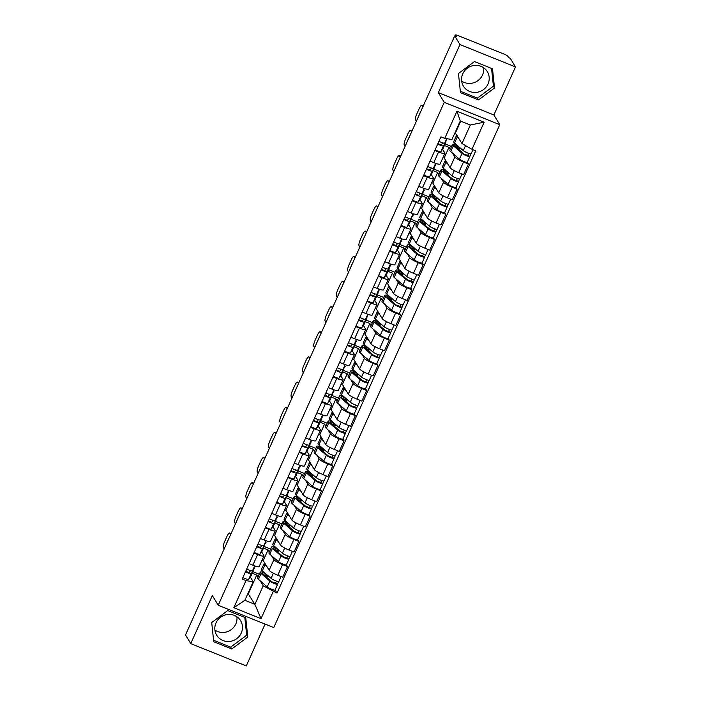 <?xml version="1.0" encoding="UTF-8"?>
<svg xmlns="http://www.w3.org/2000/svg" width="701" height="701" viewBox="0 0 701 701"><rect width="100%" height="100%" fill="white"/><g stroke="black" fill="none" stroke-linecap="round" stroke-linejoin="round"><path stroke-width="1.05" d="M236.903 616.775A13.985 13.415 -31.2 0 1 235.79 623.986A13.985 13.415 -31.2 0 1 214.909 630.076M241.267 633.029A13.985 13.415 -31.2 0 1 229.367 641.468A13.985 13.415 -31.2 0 1 216.67 635.185A13.985 13.415 -31.2 0 1 216.013 622.865A13.985 13.415 -31.2 0 1 227.913 614.435A13.985 13.415 -31.2 0 1 240.609 620.709A13.985 13.415 -31.2 0 1 241.267 633.029M483.646 67.743A13.985 13.415 -31.2 0 1 482.542 74.954A13.985 13.415 -31.2 0 1 461.652 81.044M488.01 83.997A13.985 13.415 -31.2 0 1 476.11 92.427A13.985 13.415 -31.2 0 1 463.422 86.153A13.985 13.415 -31.2 0 1 462.756 73.833A13.985 13.415 -31.2 0 1 474.665 65.403A13.985 13.415 -31.2 0 1 487.353 71.677A13.985 13.415 -31.2 0 1 488.01 83.997M515.489 66.919L459.961 44.566L454.73 35.917L185.511 634.948L190.751 643.606L212.35 595.535L218.213 605.235L273.74 627.588L499.752 124.682L493.89 114.982L515.489 66.919L510.249 58.262L508.637 57.613L507.822 56.264A3.584 0.596 24.2 0 0 504.054 54.091L458.244 35.655A3.584 0.596 24.2 0 0 455.501 35.05A3.584 0.596 24.2 0 0 455.527 35.216L455.142 36.084M190.751 643.606L246.27 665.95L265.083 624.1M459.961 44.566L438.362 92.628L444.232 102.328L218.213 605.235M454.73 35.917L456.351 36.566L455.527 35.216M262.086 560.073L263.252 560.546L269.123 570.246A8.246 1.367 24.2 0 0 277.78 575.241L282.713 577.23L287.498 566.583L282.564 564.594A8.246 1.367 -155.8 0 1 273.907 559.6L271.524 555.656M257.635 554.561L252.851 565.208A8.246 1.367 24.2 0 0 259.16 566.583L263.944 555.937A8.246 1.367 -155.8 0 1 257.635 554.561L253.902 553.054M252.851 565.208L249.118 563.7M286.394 564.743L287.498 566.583M264.216 546.482L270.63 549.067M261.622 551.836L263.874 555.56A8.246 1.367 -155.8 0 1 263.944 555.937M269.307 552.002L268.036 549.899L263.506 548.077M273.399 534.916L274.564 535.38L280.426 545.08A8.246 1.367 24.2 0 0 289.084 550.075L294.026 552.064L298.81 541.417L293.868 539.437A8.246 1.367 -155.8 0 1 285.211 534.434L282.827 530.499M260.421 538.543L264.154 540.042A8.246 1.367 24.2 0 0 270.472 541.426L275.256 530.78A8.246 1.367 -155.8 0 1 268.939 529.395L265.206 527.897M297.697 539.586L298.81 541.417M275.528 521.325L281.933 523.901M272.926 526.679L275.178 530.394A8.246 1.367 -155.8 0 1 275.256 530.78M280.619 526.837L279.349 524.734L274.81 522.911M284.702 509.75L285.868 510.223L291.739 519.923A8.246 1.367 24.2 0 0 300.396 524.918L305.329 526.907L310.114 516.26L305.18 514.271A8.246 1.367 -155.8 0 1 296.523 509.276L294.14 505.333M271.734 513.377L275.467 514.885A8.246 1.367 24.2 0 0 281.776 516.26L286.56 505.623A8.246 1.367 -155.8 0 1 280.251 504.238L276.518 502.731M309.01 514.42L310.114 516.26M286.832 496.159L293.246 498.744M284.238 501.513L286.49 505.237A8.246 1.367 -155.8 0 1 286.56 505.623M291.923 501.679L290.652 499.576L286.122 497.754M296.015 484.593L297.18 485.057L303.042 494.757A8.246 1.367 24.2 0 0 311.7 499.752L316.642 501.741L321.426 491.094L316.484 489.114A8.246 1.367 -155.8 0 1 307.827 484.111L305.443 480.176M283.038 488.22L286.77 489.719A8.246 1.367 24.2 0 0 293.088 491.103L297.872 480.457A8.246 1.367 -155.8 0 1 291.555 479.072L287.822 477.574M320.313 489.263L321.426 491.094M298.144 471.002L304.549 473.578M295.542 476.356L297.794 480.071A8.246 1.367 -155.8 0 1 297.872 480.457M303.235 476.514L301.965 474.411L297.426 472.588M307.318 459.427L308.484 459.9L314.355 469.6A8.246 1.367 24.2 0 0 323.012 474.595L327.945 476.584L332.73 465.937L327.796 463.948A8.246 1.367 -155.8 0 1 319.139 458.953L316.756 455.01M294.35 463.054L298.083 464.561A8.246 1.367 24.2 0 0 304.392 465.937L309.176 455.3A8.246 1.367 -155.8 0 1 302.867 453.915L299.134 452.417M331.626 464.097L332.73 465.937M309.448 445.836L315.862 448.421M306.854 451.19L309.106 454.914A8.246 1.367 -155.8 0 1 309.176 455.3M314.539 451.356L313.268 449.253L308.738 447.431M318.631 434.269L319.796 434.734L325.658 444.434A8.246 1.367 24.2 0 0 334.316 449.429L339.258 451.418L344.042 440.771L339.1 438.791A8.246 1.367 -155.8 0 1 330.443 433.788L328.059 429.853M305.654 437.897L309.386 439.396A8.246 1.367 24.2 0 0 315.704 440.78L320.488 430.134A8.246 1.367 -155.8 0 1 314.171 428.758L310.438 427.251M342.929 438.94L344.042 440.771M320.76 420.679L327.165 423.255M318.158 426.033L320.41 429.748A8.246 1.367 -155.8 0 1 320.488 430.134M325.851 426.19L324.581 424.087L320.042 422.265M329.934 409.104L331.1 409.577L336.971 419.277A8.246 1.367 24.2 0 0 345.628 424.271L350.561 426.261L355.346 415.614L350.412 413.625A8.246 1.367 -155.8 0 1 341.755 408.63L339.372 404.687M316.966 412.731L320.699 414.238A8.246 1.367 24.2 0 0 327.008 415.614L331.792 404.976A8.246 1.367 -155.8 0 1 325.483 403.592L321.75 402.094M354.242 413.774L355.346 415.614M332.064 395.522L338.478 398.098M329.47 400.867L331.722 404.591A8.246 1.367 -155.8 0 1 331.792 404.976M337.155 401.033L335.884 398.93L331.354 397.108M341.247 383.946L342.412 384.411L348.274 394.111A8.246 1.367 24.2 0 0 356.932 399.106L361.874 401.095L366.658 390.448L361.716 388.468A8.246 1.367 -155.8 0 1 353.059 383.465L350.675 379.53M328.27 387.574L332.002 389.073A8.246 1.367 24.2 0 0 338.32 390.457L343.104 379.811A8.246 1.367 -155.8 0 1 336.787 378.435L333.054 376.928M365.545 388.617L366.658 390.448M343.376 370.356L349.781 372.932M340.774 375.71L343.026 379.425A8.246 1.367 -155.8 0 1 343.104 379.811M348.467 375.867L347.197 373.773L342.658 371.942M352.55 358.781L353.716 359.254L359.587 368.954A8.246 1.367 24.2 0 0 368.244 373.948L373.177 375.938L377.962 365.291L373.028 363.302A8.246 1.367 -155.8 0 1 364.371 358.307L361.988 354.364M339.582 362.408L343.315 363.915A8.246 1.367 24.2 0 0 349.624 365.291L354.408 354.653A8.246 1.367 -155.8 0 1 348.099 353.269L344.366 351.771M376.858 363.451L377.962 365.291M354.68 345.199L361.094 347.775M352.086 350.553L354.329 354.268A8.246 1.367 -155.8 0 1 354.408 354.653M359.771 350.71L358.5 348.607L353.97 346.785M363.863 333.623L365.028 334.088L370.89 343.788A8.246 1.367 24.2 0 0 379.548 348.791L384.49 350.772L389.274 340.125L384.332 338.145A8.246 1.367 -155.8 0 1 375.675 333.141L373.291 329.207M350.886 337.251L354.618 338.749A8.246 1.367 24.2 0 0 360.936 340.134L365.72 329.488A8.246 1.367 -155.8 0 1 359.403 328.112L355.67 326.605M388.161 338.294L389.274 340.125M365.992 320.033L372.397 322.609M363.39 325.387L365.642 329.102A8.246 1.367 -155.8 0 1 365.72 329.488M371.083 325.544L369.813 323.45L365.274 321.619M375.166 308.458L376.332 308.931L382.203 318.631A8.246 1.367 24.2 0 0 390.86 323.625L395.793 325.615L400.578 314.968L395.644 312.979A8.246 1.367 -155.8 0 1 386.987 307.984L384.604 304.041M362.198 312.085L365.931 313.592A8.246 1.367 24.2 0 0 372.24 314.977L377.024 304.33A8.246 1.367 -155.8 0 1 370.715 302.946L366.982 301.448M399.474 313.128L400.578 314.968M377.296 294.876L383.71 297.452M374.702 300.23L376.945 303.945A8.246 1.367 -155.8 0 1 377.024 304.33M382.387 300.387L381.116 298.284L376.586 296.462M386.479 283.3L387.644 283.765L393.506 293.465A8.246 1.367 24.2 0 0 402.164 298.468L407.106 300.449L411.89 289.811L406.948 287.822A8.246 1.367 -155.8 0 1 398.291 282.818L395.907 278.884M373.502 286.928L377.234 288.426A8.246 1.367 24.2 0 0 383.552 289.811L388.336 279.164A8.246 1.367 -155.8 0 1 382.019 277.789L378.286 276.282M410.777 287.971L411.89 289.811M388.608 269.71L395.014 272.295M386.006 275.064L388.258 278.779A8.246 1.367 -155.8 0 1 388.336 279.164M393.699 275.221L392.429 273.127L387.89 271.296M397.782 258.134L398.948 258.608L404.819 268.308A8.246 1.367 24.2 0 0 413.476 273.302L418.409 275.291L423.194 264.645L418.26 262.656A8.246 1.367 -155.8 0 1 409.603 257.661L407.22 253.718M384.814 261.771L388.547 263.269A8.246 1.367 24.2 0 0 394.856 264.654L399.64 254.007A8.246 1.367 -155.8 0 1 393.331 252.623L389.598 251.124M422.081 262.814L423.194 264.645M399.912 244.553L406.326 247.129M397.318 249.906L399.561 253.622A8.246 1.367 -155.8 0 1 399.64 254.007M405.003 250.064L403.732 247.961L399.202 246.139M409.095 232.977L410.26 233.442L416.122 243.142A8.246 1.367 24.2 0 0 424.78 248.145L429.722 250.126L434.506 239.488L429.564 237.499A8.246 1.367 -155.8 0 1 420.907 232.495L418.523 228.561M396.118 236.605L399.85 238.112A8.246 1.367 24.2 0 0 406.168 239.488L410.952 228.841A8.246 1.367 -155.8 0 1 404.635 227.466L400.902 225.959M433.393 237.648L434.506 239.488M411.224 219.387L417.63 221.972M408.622 224.741L410.874 228.456A8.246 1.367 -155.8 0 1 410.952 228.841M416.315 224.898L415.045 222.804L410.506 220.973M420.398 207.811L421.564 208.285L427.435 217.985A8.246 1.367 24.2 0 0 436.092 222.979L441.025 224.968L445.81 214.322L440.876 212.333A8.246 1.367 -155.8 0 1 432.219 207.338L429.836 203.395M407.43 211.448L411.163 212.946A8.246 1.367 24.2 0 0 417.472 214.331L422.256 203.684A8.246 1.367 -155.8 0 1 415.947 202.3L412.214 200.801M444.697 212.491L445.81 214.322M422.528 194.23L428.942 196.806M419.934 199.583L422.177 203.299A8.246 1.367 -155.8 0 1 422.256 203.684M427.619 199.741L426.348 197.638L421.818 195.816M431.711 182.654L432.876 183.127L438.738 192.819A8.246 1.367 24.2 0 0 447.396 197.822L452.338 199.803L457.122 189.165L452.18 187.176A8.246 1.367 -155.8 0 1 443.523 182.172L441.139 178.238M418.734 186.282L422.466 187.789A8.246 1.367 24.2 0 0 428.784 189.165L433.568 178.518A8.246 1.367 -155.8 0 1 427.251 177.143L423.518 175.636M456.009 187.325L457.122 189.165M433.84 169.064L440.246 171.649M431.238 174.418L433.49 178.133A8.246 1.367 -155.8 0 1 433.568 178.518M438.931 174.575L437.661 172.481L433.122 170.65M443.014 157.488L444.18 157.962L450.051 167.662A8.246 1.367 24.2 0 0 458.708 172.656L463.641 174.645L468.426 163.999L463.492 162.01A8.246 1.367 -155.8 0 1 454.835 157.015L452.452 153.072M430.046 161.125L433.779 162.623A8.246 1.367 24.2 0 0 440.088 164.008L444.872 153.361A8.246 1.367 -155.8 0 1 438.563 151.977L434.83 150.478M467.313 162.168L468.426 163.999M445.144 143.907L451.558 146.483M442.55 149.26L444.793 152.976A8.246 1.367 -155.8 0 1 444.872 153.361M450.235 149.418L448.964 147.315L444.434 145.493M444.18 157.962L448.964 147.315M432.876 183.127L437.661 172.481M421.564 208.285L426.348 197.638M410.26 233.442L415.045 222.804M398.948 258.608L403.732 247.961M387.644 283.765L392.429 273.127M376.332 308.931L381.116 298.284M365.028 334.088L369.813 323.45M353.716 359.254L358.5 348.607M342.412 384.411L347.197 373.773M331.1 409.577L335.884 398.93M319.796 434.734L324.581 424.087M308.484 459.9L313.268 449.253M297.18 485.057L301.965 474.411M285.868 510.223L290.652 499.576M274.564 535.38L279.349 524.734M263.252 560.546L268.036 549.899M247.952 593.432L254.892 604.35L263.225 585.799L260.211 580.822M258.003 577.16L256.732 575.057L252.194 573.234M248.391 593.607L256.732 575.057M250.31 577.002L253.192 581.76L244.859 600.31L254.892 604.35L261.026 618.659L233.827 607.714L246.007 580.612L253.192 581.76M455.045 132.62L461.985 143.539L470.327 124.997L460.285 120.958L451.952 139.499L444.767 138.351L440.964 136.826L242.204 579.079L246.007 580.612M444.767 138.351L456.947 111.257L484.137 122.202L471.966 149.304L461.985 143.539M263.225 585.799L277.009 593.09L475.769 150.829L471.966 149.304M273.206 591.556L261.026 618.659M499.752 124.682L444.232 102.328M227.72 610.58L211.711 622.514L213.735 641.713L231.768 648.968L247.786 637.034L245.762 617.844L227.72 610.58M493.89 114.982L438.362 92.628M474.463 61.548L458.454 73.482L460.478 92.681L478.511 99.936L494.529 88.002L492.505 68.812L474.463 61.548M455.492 132.804L460.732 121.133M275.081 589.909L277.009 593.09M252.912 571.648L259.317 574.224M233.827 607.714L244.859 600.31M470.327 124.997L484.137 122.202M460.285 120.958L456.947 111.257M213.577 640.267L230.664 647.146L246.682 635.211L244.807 617.458M246.682 635.211L247.786 637.034M230.664 647.146L231.768 648.968M460.32 91.235L477.407 98.114L493.425 86.179L491.55 68.426M493.425 86.179L494.529 88.002M477.407 98.114L478.511 99.936M254.726 567.591A10.76 1.779 -155.8 0 1 254.708 567.644A10.76 1.779 -155.8 0 1 254.682 567.687L252.474 570.877A4.486 0.745 -155.8 0 1 246.726 569.028M250.52 570.632L249.118 572.647L245.674 571.368M253.271 569.729A10.76 1.779 -155.8 0 1 253.482 570.386A10.76 1.779 -155.8 0 1 253.447 570.43L251.238 573.62A4.486 0.745 -155.8 0 1 245.49 571.771M250.888 576.134A10.76 1.779 -155.8 0 1 250.87 576.187A10.76 1.779 -155.8 0 1 250.844 576.24L248.636 579.42A4.486 0.745 -155.8 0 1 242.879 577.58M226.248 544.309A11.207 2.576 111.9 0 1 228.544 539.2M230.62 534.574L229.779 533.181A5.38 1.236 -68.1 0 0 229.613 533.032A5.38 1.236 -68.1 0 0 226.817 536.721L224.714 541.391A5.38 1.236 -68.1 0 0 223.33 547.534L224.171 548.927M264.128 573.593L266.327 574.478L267.379 576.213L266.818 577.466M263.629 574.697L264.356 573.094A8.43 1.393 24.2 0 0 262.367 573.138A8.43 1.393 24.2 0 0 263.033 574.18L271.76 581.76L277.596 584.003A4.486 0.745 24.2 0 1 277.64 584.213L275.029 590.023A4.486 0.745 24.2 0 1 271.664 589.296A4.486 0.745 24.2 0 1 267.212 586.903L258.485 579.315A10.76 1.779 24.2 0 1 257.626 577.992L260.237 572.182A10.76 1.779 24.2 0 0 261.096 573.506L269.824 581.094A4.486 0.745 24.2 0 0 274.275 583.495A4.486 0.745 24.2 0 0 277.64 584.213M264.356 573.094L262.779 572.121A10.76 1.779 24.2 0 0 260.237 572.182M276.422 581.094L275.423 583.311M264.952 563.35A10.76 1.779 24.2 0 0 264.075 563.639L261.473 569.44A10.76 1.779 24.2 0 0 262.332 570.772L271.05 578.351A4.486 0.745 24.2 0 0 275.502 580.752A4.486 0.745 24.2 0 0 278.875 581.471L281.075 576.564M264.075 563.639A10.76 1.779 24.2 0 0 264.934 564.962L267.028 566.776M278.691 581.585L277.596 584.003M263.655 574.715L267.379 576.213M266.038 542.425A10.76 1.779 -155.8 0 1 266.021 542.478A10.76 1.779 -155.8 0 1 265.994 542.53L263.786 545.711A4.486 0.745 -155.8 0 1 258.029 543.871M261.832 545.474L260.43 547.49L256.978 546.202M264.575 544.563A10.76 1.779 -155.8 0 1 264.785 545.22A10.76 1.779 -155.8 0 1 264.759 545.273L262.551 548.454A4.486 0.745 -155.8 0 1 256.794 546.614M262.192 550.977A10.76 1.779 -155.8 0 1 262.174 551.03A10.76 1.779 -155.8 0 1 262.148 551.074L259.94 554.263A4.486 0.745 -155.8 0 1 254.191 552.414M237.551 519.152A11.207 2.576 111.9 0 1 239.856 514.035M241.933 509.417L241.083 508.023A5.38 1.236 -68.1 0 0 240.916 507.866A5.38 1.236 -68.1 0 0 238.121 511.555L236.018 516.234A5.38 1.236 -68.1 0 0 234.633 522.376L235.475 523.77M277.342 517.268A10.76 1.779 -155.8 0 1 277.324 517.32A10.76 1.779 -155.8 0 1 277.298 517.364L275.09 520.554A4.486 0.745 -155.8 0 1 269.342 518.705M273.136 520.308L271.734 522.324L268.29 521.045M275.887 519.406A10.76 1.779 -155.8 0 1 276.098 520.063A10.76 1.779 -155.8 0 1 276.063 520.107L273.854 523.297A4.486 0.745 -155.8 0 1 268.106 521.448M273.504 525.82A10.76 1.779 -155.8 0 1 273.486 525.864A10.76 1.779 -155.8 0 1 273.46 525.916L271.252 529.097A4.486 0.745 -155.8 0 1 265.495 527.257M248.864 493.986A11.207 2.576 111.9 0 1 251.16 488.877M253.236 484.251L252.395 482.858A5.38 1.236 -68.1 0 0 252.229 482.709A5.38 1.236 -68.1 0 0 249.433 486.398L247.33 491.068A5.38 1.236 -68.1 0 0 245.946 497.211L246.787 498.604M275.432 548.427L277.631 549.312L278.691 551.056L278.122 552.3M274.941 549.531L275.659 547.928A8.43 1.393 24.2 0 0 273.67 547.98A8.43 1.393 24.2 0 0 274.345 549.014L283.064 556.603L288.908 558.846A4.486 0.745 24.2 0 1 288.943 559.056L286.341 564.857A4.486 0.745 24.2 0 1 282.967 564.139A4.486 0.745 24.2 0 1 278.516 561.738L269.797 554.158A10.76 1.779 24.2 0 1 268.939 552.826L271.55 547.025A10.76 1.779 24.2 0 0 272.4 548.348L281.127 555.928A4.486 0.745 24.2 0 0 285.579 558.329A4.486 0.745 24.2 0 0 288.943 559.056M275.659 547.928L274.082 546.955A10.76 1.779 24.2 0 0 271.55 547.025M287.734 555.928L286.735 558.154M276.255 538.184A10.76 1.779 24.2 0 0 275.388 538.473L272.777 544.283A10.76 1.779 24.2 0 0 273.635 545.606L282.363 553.194A4.486 0.745 24.2 0 0 286.814 555.586A4.486 0.745 24.2 0 0 290.179 556.314L292.387 551.407M275.388 538.473A10.76 1.779 24.2 0 0 276.247 539.796L278.332 541.61M289.995 556.419L288.908 558.846M274.967 549.558L278.691 551.056M286.744 523.27L288.943 524.155L289.995 525.89L289.434 527.143M286.245 524.374L286.972 522.771A8.43 1.393 24.2 0 0 284.983 522.815A8.43 1.393 24.2 0 0 285.649 523.857L294.376 531.437L300.212 533.689A4.486 0.745 24.2 0 1 300.256 533.89L297.645 539.7A4.486 0.745 24.2 0 1 294.28 538.973A4.486 0.745 24.2 0 1 289.828 536.58L281.101 528.992A10.76 1.779 24.2 0 1 280.242 527.669L282.853 521.859A10.76 1.779 24.2 0 0 283.712 523.183L292.431 530.771A4.486 0.745 24.2 0 0 296.882 533.172A4.486 0.745 24.2 0 0 300.256 533.89M286.972 522.771L285.395 521.798A10.76 1.779 24.2 0 0 282.853 521.859M299.038 530.771L298.039 532.988M287.568 513.027A10.76 1.779 24.2 0 0 286.691 513.316L284.089 519.117A10.76 1.779 24.2 0 0 284.948 520.449L293.666 528.028A4.486 0.745 24.2 0 0 298.118 530.429A4.486 0.745 24.2 0 0 301.491 531.148L303.691 526.241M286.691 513.316A10.76 1.779 24.2 0 0 287.55 514.639L289.644 516.453M301.307 531.262L300.212 533.689M286.271 524.392L289.995 525.89M288.654 492.102A10.76 1.779 -155.8 0 1 288.637 492.155A10.76 1.779 -155.8 0 1 288.61 492.207L286.402 495.388A4.486 0.745 -155.8 0 1 280.645 493.548M284.448 495.151L283.046 497.167L279.594 495.879M287.191 494.24A10.76 1.779 -155.8 0 1 287.401 494.897A10.76 1.779 -155.8 0 1 287.375 494.95L285.167 498.131A4.486 0.745 -155.8 0 1 279.41 496.29M284.808 500.654A10.76 1.779 -155.8 0 1 284.79 500.707A10.76 1.779 -155.8 0 1 284.764 500.751L282.556 503.94A4.486 0.745 -155.8 0 1 276.807 502.091M260.167 468.829A11.207 2.576 111.9 0 1 262.463 463.712M264.549 459.094L263.699 457.7A5.38 1.236 -68.1 0 0 263.532 457.543A5.38 1.236 -68.1 0 0 260.737 461.232L258.634 465.911A5.38 1.236 -68.1 0 0 257.249 472.053L258.091 473.447M299.958 466.945A10.76 1.779 -155.8 0 1 299.94 466.997A10.76 1.779 -155.8 0 1 299.914 467.041L297.706 470.231A4.486 0.745 -155.8 0 1 291.958 468.382M295.752 469.985L294.35 472.001L290.906 470.722M298.503 469.083A10.76 1.779 -155.8 0 1 298.714 469.74A10.76 1.779 -155.8 0 1 298.679 469.784L296.47 472.973A4.486 0.745 -155.8 0 1 290.722 471.125M296.12 475.497A10.76 1.779 -155.8 0 1 296.102 475.55A10.76 1.779 -155.8 0 1 296.076 475.593L293.868 478.774A4.486 0.745 -155.8 0 1 288.111 476.934M271.48 443.663A11.207 2.576 111.9 0 1 273.776 438.554M275.852 433.928L275.011 432.535A5.38 1.236 -68.1 0 0 274.845 432.386A5.38 1.236 -68.1 0 0 272.049 436.075L269.946 440.745A5.38 1.236 -68.1 0 0 268.562 446.887L269.403 448.29M311.27 441.788A10.76 1.779 -155.8 0 1 311.253 441.832A10.76 1.779 -155.8 0 1 311.226 441.884L309.01 445.065A4.486 0.745 -155.8 0 1 303.261 443.225M307.064 444.828L305.662 446.844L302.21 445.556M309.807 443.917A10.76 1.779 -155.8 0 1 310.017 444.574A10.76 1.779 -155.8 0 1 309.991 444.627L307.783 447.808A4.486 0.745 -155.8 0 1 302.026 445.967M307.424 450.331A10.76 1.779 -155.8 0 1 307.406 450.384A10.76 1.779 -155.8 0 1 307.38 450.436L305.172 453.617A4.486 0.745 -155.8 0 1 299.423 451.768M282.783 418.506A11.207 2.576 111.9 0 1 285.079 413.388M287.156 408.771L286.315 407.377A5.38 1.236 -68.1 0 0 286.148 407.22A5.38 1.236 -68.1 0 0 283.353 410.909L281.25 415.588A5.38 1.236 -68.1 0 0 279.865 421.73L280.707 423.124M298.048 498.104L300.247 498.989L301.307 500.733L300.738 501.977M297.557 499.208L298.275 497.605A8.43 1.393 24.2 0 0 296.286 497.657A8.43 1.393 24.2 0 0 296.961 498.691L305.68 506.28L311.524 508.523A4.486 0.745 24.2 0 1 311.559 508.733L308.957 514.543A4.486 0.745 24.2 0 1 305.583 513.815A4.486 0.745 24.2 0 1 301.132 511.415L292.413 503.835A10.76 1.779 24.2 0 1 291.555 502.503L294.166 496.702A10.76 1.779 24.2 0 0 295.016 498.025L303.743 505.605A4.486 0.745 24.2 0 0 308.195 508.006A4.486 0.745 24.2 0 0 311.559 508.733M298.275 497.605L296.698 496.632A10.76 1.779 24.2 0 0 294.166 496.702M310.35 505.605L309.351 507.831M298.871 487.861A10.76 1.779 24.2 0 0 298.004 488.15L295.393 493.96A10.76 1.779 24.2 0 0 296.251 495.283L304.979 502.871A4.486 0.745 24.2 0 0 309.43 505.263A4.486 0.745 24.2 0 0 312.795 505.991L315.003 501.084M298.004 488.15A10.76 1.779 24.2 0 0 298.863 489.473L300.948 491.296M312.611 506.096L311.524 508.523M297.583 499.235L301.307 500.733M309.36 472.947L311.559 473.832L312.611 475.567L312.05 476.82M312.611 475.567L308.887 474.069L309.588 472.448A8.43 1.393 24.2 0 0 307.599 472.492A8.43 1.393 24.2 0 0 308.265 473.534L316.992 481.114L322.828 483.366A4.486 0.745 24.2 0 1 322.872 483.567L320.261 489.377A4.486 0.745 24.2 0 1 316.896 488.65A4.486 0.745 24.2 0 1 312.444 486.257L303.717 478.669A10.76 1.779 24.2 0 1 302.858 477.346L305.47 471.536A10.76 1.779 24.2 0 0 306.328 472.868L315.047 480.448A4.486 0.745 24.2 0 0 319.498 482.849A4.486 0.745 24.2 0 0 322.872 483.567M309.588 472.448L308.011 471.475A10.76 1.779 24.2 0 0 305.47 471.536M321.654 480.448L320.655 482.665M310.184 462.704A10.76 1.779 24.2 0 0 309.307 462.993L306.705 468.794A10.76 1.779 24.2 0 0 307.564 470.126L316.282 477.705A4.486 0.745 24.2 0 0 320.734 480.106A4.486 0.745 24.2 0 0 324.107 480.825L326.307 475.918M309.307 462.993A10.76 1.779 24.2 0 0 310.166 464.316L312.26 466.13M323.923 480.939L322.828 483.366M320.664 447.781L322.863 448.666L323.923 450.41L323.354 451.654M323.923 450.41L320.199 448.912L320.892 447.282A8.43 1.393 24.2 0 0 318.902 447.334A8.43 1.393 24.2 0 0 319.577 448.368L328.296 455.957L334.14 458.2A4.486 0.745 24.2 0 1 334.175 458.41L331.573 464.22A4.486 0.745 24.2 0 1 328.199 463.492A4.486 0.745 24.2 0 1 323.748 461.092L315.029 453.512A10.76 1.779 24.2 0 1 314.171 452.18L316.782 446.379A10.76 1.779 24.2 0 0 317.632 447.702L326.359 455.291A4.486 0.745 24.2 0 0 330.811 457.683A4.486 0.745 24.2 0 0 334.175 458.41M320.892 447.282L319.314 446.318A10.76 1.779 24.2 0 0 316.782 446.379M332.957 455.291L331.967 457.508M321.487 437.538A10.76 1.779 24.2 0 0 320.62 437.827L318.009 443.637A10.76 1.779 24.2 0 0 318.867 444.96L327.595 452.548A4.486 0.745 24.2 0 0 332.046 454.94A4.486 0.745 24.2 0 0 335.411 455.668L337.619 450.761M320.62 437.827A10.76 1.779 24.2 0 0 321.479 439.15L323.564 440.973M335.227 455.773L334.14 458.2M322.574 416.622A10.76 1.779 -155.8 0 1 322.556 416.674A10.76 1.779 -155.8 0 1 322.53 416.718L320.322 419.908A4.486 0.745 -155.8 0 1 314.574 418.059M318.368 419.662L316.966 421.678L313.522 420.398M321.119 418.76A10.76 1.779 -155.8 0 1 321.33 419.417A10.76 1.779 -155.8 0 1 321.295 419.461L319.086 422.65A4.486 0.745 -155.8 0 1 313.338 420.802M318.736 425.174A10.76 1.779 -155.8 0 1 318.718 425.227A10.76 1.779 -155.8 0 1 318.692 425.27L316.484 428.451A4.486 0.745 -155.8 0 1 310.727 426.611M294.096 393.34A11.207 2.576 111.9 0 1 296.392 388.231M298.468 383.605L297.627 382.211A5.38 1.236 -68.1 0 0 297.461 382.063A5.38 1.236 -68.1 0 0 294.665 385.752L292.562 390.422A5.38 1.236 -68.1 0 0 291.178 396.573L292.019 397.966M331.976 422.624L334.175 423.509L335.227 425.244L334.666 426.497M331.477 423.728L332.204 422.125A8.43 1.393 24.2 0 0 330.215 422.168A8.43 1.393 24.2 0 0 330.881 423.211L339.608 430.791L345.444 433.043A4.486 0.745 24.2 0 1 345.488 433.244L342.877 439.054A4.486 0.745 24.2 0 1 339.512 438.327A4.486 0.745 24.2 0 1 335.06 435.934L326.333 428.346A10.76 1.779 24.2 0 1 325.474 427.023L328.086 421.213A10.76 1.779 24.2 0 0 328.944 422.545L337.663 430.125A4.486 0.745 24.2 0 0 342.114 432.526A4.486 0.745 24.2 0 0 345.488 433.244M332.204 422.125L330.627 421.152A10.76 1.779 24.2 0 0 328.086 421.213M344.27 430.125L343.271 432.342M332.8 412.381A10.76 1.779 24.2 0 0 331.923 412.67L329.321 418.471A10.76 1.779 24.2 0 0 330.18 419.803L338.898 427.382A4.486 0.745 24.2 0 0 343.35 429.783A4.486 0.745 24.2 0 0 346.723 430.51L348.923 425.595M331.923 412.67A10.76 1.779 24.2 0 0 332.782 413.993L334.876 415.807M346.539 430.616L345.444 433.043M331.503 423.746L335.227 425.244M333.886 391.465A10.76 1.779 -155.8 0 1 333.869 391.517A10.76 1.779 -155.8 0 1 333.842 391.561L331.626 394.742A4.486 0.745 -155.8 0 1 325.877 392.902M329.68 394.505L328.278 396.521L324.826 395.233M332.423 393.594A10.76 1.779 -155.8 0 1 332.633 394.251A10.76 1.779 -155.8 0 1 332.607 394.304L330.399 397.485A4.486 0.745 -155.8 0 1 324.642 395.644M330.04 400.008A10.76 1.779 -155.8 0 1 330.022 400.061A10.76 1.779 -155.8 0 1 329.996 400.113L327.788 403.294A4.486 0.745 -155.8 0 1 322.039 401.445M305.399 368.183A11.207 2.576 111.9 0 1 307.695 363.065M309.772 358.448L308.931 357.054A5.38 1.236 -68.1 0 0 308.764 356.905A5.38 1.236 -68.1 0 0 305.969 360.586L303.866 365.265A5.38 1.236 -68.1 0 0 302.481 371.407L303.323 372.801M343.28 397.458L345.479 398.343L346.539 400.087L345.97 401.34M342.789 398.562L343.508 396.959A8.43 1.393 24.2 0 0 341.518 397.011A8.43 1.393 24.2 0 0 342.193 398.045L350.912 405.634L356.756 407.877A4.486 0.745 24.2 0 1 356.791 408.087L354.189 413.897A4.486 0.745 24.2 0 1 350.815 413.169A4.486 0.745 24.2 0 1 346.364 410.768L337.645 403.189A10.76 1.779 24.2 0 1 336.787 401.857L339.398 396.056A10.76 1.779 24.2 0 0 340.248 397.379L348.975 404.968A4.486 0.745 24.2 0 0 353.427 407.36A4.486 0.745 24.2 0 0 356.791 408.087M343.508 396.959L341.93 395.995A10.76 1.779 24.2 0 0 339.398 396.056M355.573 404.968L354.583 407.185M344.103 387.215A10.76 1.779 24.2 0 0 343.236 387.504L340.625 393.314A10.76 1.779 24.2 0 0 341.483 394.637L350.211 402.225A4.486 0.745 24.2 0 0 354.662 404.617A4.486 0.745 24.2 0 0 358.027 405.344L360.235 400.437M343.236 387.504A10.76 1.779 24.2 0 0 344.095 388.836L346.18 390.65M357.843 405.45L356.756 407.877M342.815 398.589L346.539 400.087M345.19 366.299A10.76 1.779 -155.8 0 1 345.172 366.351A10.76 1.779 -155.8 0 1 345.146 366.404L342.938 369.585A4.486 0.745 -155.8 0 1 337.19 367.736M340.984 369.339L339.582 371.364L336.138 370.075M343.735 368.437A10.76 1.779 -155.8 0 1 343.946 369.094A10.76 1.779 -155.8 0 1 343.911 369.138L341.702 372.327A4.486 0.745 -155.8 0 1 335.954 370.478M341.352 374.851A10.76 1.779 -155.8 0 1 341.334 374.904A10.76 1.779 -155.8 0 1 341.308 374.947L339.1 378.128A4.486 0.745 -155.8 0 1 333.343 376.288M316.712 343.017A11.207 2.576 111.9 0 1 319.008 337.908M321.084 333.282L320.243 331.888A5.38 1.236 -68.1 0 0 320.077 331.739A5.38 1.236 -68.1 0 0 317.273 335.428L315.178 340.099A5.38 1.236 -68.1 0 0 313.794 346.25L314.635 347.643M354.592 372.301L356.791 373.186L357.843 374.921L357.282 376.174M354.093 373.405L354.82 371.802A8.43 1.393 24.2 0 0 352.831 371.845A8.43 1.393 24.2 0 0 353.497 372.888L362.224 380.468L368.06 382.72A4.486 0.745 24.2 0 1 368.104 382.921L365.493 388.731A4.486 0.745 24.2 0 1 362.128 388.003A4.486 0.745 24.2 0 1 357.676 385.611L348.949 378.023A10.76 1.779 24.2 0 1 348.09 376.7L350.702 370.89A10.76 1.779 24.2 0 0 351.56 372.222L360.279 379.802A4.486 0.745 24.2 0 0 364.73 382.203A4.486 0.745 24.2 0 0 368.104 382.921M354.82 371.802L353.243 370.829A10.76 1.779 24.2 0 0 350.702 370.89M366.886 379.802L365.887 382.019M355.416 362.058A10.76 1.779 24.2 0 0 354.54 362.347L351.937 368.148A10.76 1.779 24.2 0 0 352.796 369.48L361.514 377.059A4.486 0.745 24.2 0 0 365.966 379.46A4.486 0.745 24.2 0 0 369.339 380.187L371.539 375.28M354.54 362.347A10.76 1.779 24.2 0 0 355.398 363.67L357.492 365.484M369.155 380.292L368.06 382.72M354.119 373.423L357.843 374.921M356.502 341.142A10.76 1.779 -155.8 0 1 356.485 341.194A10.76 1.779 -155.8 0 1 356.459 341.238L354.242 344.419A4.486 0.745 -155.8 0 1 348.493 342.579M352.296 344.182L350.894 346.198L347.442 344.91M355.039 343.271A10.76 1.779 -155.8 0 1 355.249 343.928A10.76 1.779 -155.8 0 1 355.223 343.981L353.015 347.161A4.486 0.745 -155.8 0 1 347.258 345.321M352.656 349.685A10.76 1.779 -155.8 0 1 352.638 349.738A10.76 1.779 -155.8 0 1 352.612 349.79L350.404 352.971A4.486 0.745 -155.8 0 1 344.655 351.122M328.015 317.86A11.207 2.576 111.9 0 1 330.311 312.742M332.388 308.125L331.547 306.731A5.38 1.236 -68.1 0 0 331.38 306.582A5.38 1.236 -68.1 0 0 328.585 310.263L326.482 314.942A5.38 1.236 -68.1 0 0 325.098 321.084L325.939 322.478M365.896 347.135L368.095 348.02L369.147 349.764L368.586 351.017M365.405 348.239L366.124 346.636A8.43 1.393 24.2 0 0 364.134 346.688A8.43 1.393 24.2 0 0 364.809 347.722L373.528 355.311L379.372 357.554A4.486 0.745 24.2 0 1 379.407 357.764L376.805 363.574A4.486 0.745 24.2 0 1 373.431 362.846A4.486 0.745 24.2 0 1 368.98 360.445L360.261 352.866A10.76 1.779 24.2 0 1 359.403 351.543L362.014 345.733A10.76 1.779 24.2 0 0 362.864 347.056L371.591 354.645A4.486 0.745 24.2 0 0 376.043 357.037A4.486 0.745 24.2 0 0 379.407 357.764M366.124 346.636L364.546 345.672A10.76 1.779 24.2 0 0 362.014 345.733M378.19 354.645L377.199 356.862M366.719 336.892A10.76 1.779 24.2 0 0 365.852 337.181L363.241 342.991A10.76 1.779 24.2 0 0 364.099 344.314L372.827 351.902A4.486 0.745 24.2 0 0 377.278 354.294A4.486 0.745 24.2 0 0 380.643 355.021L382.851 350.114M365.852 337.181A10.76 1.779 24.2 0 0 366.711 338.513L368.796 340.327M380.459 355.127L379.372 357.554M365.431 348.266L369.147 349.764M367.806 315.976A10.76 1.779 -155.8 0 1 367.788 316.028A10.76 1.779 -155.8 0 1 367.762 316.081L365.554 319.262A4.486 0.745 -155.8 0 1 359.806 317.413M363.6 319.016L362.198 321.04L358.754 319.752M366.351 318.114A10.76 1.779 -155.8 0 1 366.562 318.771A10.76 1.779 -155.8 0 1 366.527 318.815L364.318 322.004A4.486 0.745 -155.8 0 1 358.57 320.155M363.968 324.528A10.76 1.779 -155.8 0 1 363.95 324.581A10.76 1.779 -155.8 0 1 363.924 324.624L361.716 327.805A4.486 0.745 -155.8 0 1 355.959 325.965M339.328 292.694A11.207 2.576 111.9 0 1 341.624 287.585M343.7 282.959L342.859 281.565A5.38 1.236 -68.1 0 0 342.693 281.416A5.38 1.236 -68.1 0 0 339.889 285.105L337.794 289.776A5.38 1.236 -68.1 0 0 336.41 295.927L337.251 297.32M377.208 321.978L379.407 322.863L380.459 324.598L379.898 325.851M376.709 323.082L377.436 321.479A8.43 1.393 24.2 0 0 375.447 321.522A8.43 1.393 24.2 0 0 376.113 322.565L384.84 330.145L390.676 332.397A4.486 0.745 24.2 0 1 390.72 332.607L388.109 338.408A4.486 0.745 24.2 0 1 384.744 337.68A4.486 0.745 24.2 0 1 380.292 335.288L371.565 327.7A10.76 1.779 24.2 0 1 370.706 326.377L373.318 320.567A10.76 1.779 24.2 0 0 374.176 321.899L382.895 329.479A4.486 0.745 24.2 0 0 387.346 331.88A4.486 0.745 24.2 0 0 390.72 332.607M377.436 321.479L375.859 320.506A10.76 1.779 24.2 0 0 373.318 320.567M389.502 329.479L388.503 331.696M378.032 311.735A10.76 1.779 24.2 0 0 377.156 312.024L374.553 317.825A10.76 1.779 24.2 0 0 375.412 319.157L384.13 326.736A4.486 0.745 24.2 0 0 388.582 329.137A4.486 0.745 24.2 0 0 391.955 329.864L394.155 324.957M377.156 312.024A10.76 1.779 24.2 0 0 378.014 313.347L380.108 315.161M391.771 329.969L390.676 332.397M376.735 323.1L380.459 324.598M379.118 290.819A10.76 1.779 -155.8 0 1 379.101 290.871A10.76 1.779 -155.8 0 1 379.075 290.915L376.858 294.096A4.486 0.745 -155.8 0 1 371.109 292.256M374.904 293.859L373.51 295.875L370.058 294.586M377.655 292.948A10.76 1.779 -155.8 0 1 377.865 293.605A10.76 1.779 -155.8 0 1 377.839 293.658L375.631 296.838A4.486 0.745 -155.8 0 1 369.874 294.998M375.272 299.362A10.76 1.779 -155.8 0 1 375.254 299.415A10.76 1.779 -155.8 0 1 375.228 299.467L373.02 302.648A4.486 0.745 -155.8 0 1 367.271 300.799M350.631 267.537A11.207 2.576 111.9 0 1 352.927 262.419M355.004 257.802L354.163 256.408A5.38 1.236 -68.1 0 0 353.996 256.259A5.38 1.236 -68.1 0 0 351.201 259.94L349.098 264.619A5.38 1.236 -68.1 0 0 347.714 270.761L348.555 272.154M388.512 296.812L390.711 297.697L391.763 299.441L391.202 300.694M388.021 297.916L388.74 296.313A8.43 1.393 24.2 0 0 386.75 296.365A8.43 1.393 24.2 0 0 387.425 297.399L396.144 304.988L401.988 307.231A4.486 0.745 24.2 0 1 402.024 307.441L399.421 313.251A4.486 0.745 24.2 0 1 396.047 312.523A4.486 0.745 24.2 0 1 391.596 310.122L382.877 302.543A10.76 1.779 24.2 0 1 382.019 301.22L384.621 295.41A10.76 1.779 24.2 0 0 385.48 296.733L394.207 304.322A4.486 0.745 24.2 0 0 398.659 306.714A4.486 0.745 24.2 0 0 402.024 307.441M388.74 296.313L387.162 295.349A10.76 1.779 24.2 0 0 384.621 295.41M400.806 304.322L399.815 306.539M389.335 286.569A10.76 1.779 24.2 0 0 388.468 286.858L385.857 292.668A10.76 1.779 24.2 0 0 386.715 293.991L395.443 301.579A4.486 0.745 24.2 0 0 399.894 303.971A4.486 0.745 24.2 0 0 403.259 304.698L405.467 299.791M388.468 286.858A10.76 1.779 24.2 0 0 389.327 288.19L391.412 290.004M403.075 304.804L401.988 307.231M388.047 297.943L391.763 299.441M390.422 265.653A10.76 1.779 -155.8 0 1 390.404 265.705A10.76 1.779 -155.8 0 1 390.378 265.758L388.17 268.939A4.486 0.745 -155.8 0 1 382.422 267.09M386.216 268.702L384.814 270.717L381.37 269.429M388.967 267.791A10.76 1.779 -155.8 0 1 389.178 268.448A10.76 1.779 -155.8 0 1 389.143 268.492L386.934 271.681A4.486 0.745 -155.8 0 1 381.186 269.832M386.584 274.205A10.76 1.779 -155.8 0 1 386.566 274.257A10.76 1.779 -155.8 0 1 386.54 274.301L384.332 277.482A4.486 0.745 -155.8 0 1 378.575 275.642M361.944 242.371A11.207 2.576 111.9 0 1 364.24 237.262M366.316 232.636L365.475 231.242A5.38 1.236 -68.1 0 0 365.309 231.093A5.38 1.236 -68.1 0 0 362.505 234.782L360.41 239.462A5.38 1.236 -68.1 0 0 359.017 245.604L359.867 246.997M399.824 271.655L402.024 272.54L403.075 274.275L402.514 275.528M399.325 272.759L400.052 271.156A8.43 1.393 24.2 0 0 398.063 271.199A8.43 1.393 24.2 0 0 398.729 272.242L407.456 279.822L413.292 282.074A4.486 0.745 24.2 0 1 413.336 282.284L410.725 288.085A4.486 0.745 24.2 0 1 407.36 287.357A4.486 0.745 24.2 0 1 402.909 284.965L394.181 277.377A10.76 1.779 24.2 0 1 393.322 276.054L395.934 270.244A10.76 1.779 24.2 0 0 396.792 271.576L405.511 279.156A4.486 0.745 24.2 0 0 409.962 281.557A4.486 0.745 24.2 0 0 413.336 282.284M400.052 271.156L398.475 270.183A10.76 1.779 24.2 0 0 395.934 270.244M412.118 279.156L411.119 281.373M400.648 261.412A10.76 1.779 24.2 0 0 399.772 261.701L397.169 267.51A10.76 1.779 24.2 0 0 398.028 268.834L406.746 276.413A4.486 0.745 24.2 0 0 411.198 278.814A4.486 0.745 24.2 0 0 414.571 279.541L416.771 274.634M399.772 261.701A10.76 1.779 24.2 0 0 400.63 263.024L402.725 264.838M414.387 279.646L413.292 282.074M399.351 272.777L403.075 274.275M401.734 240.496A10.76 1.779 -155.8 0 1 401.717 240.548A10.76 1.779 -155.8 0 1 401.691 240.592L399.474 243.773A4.486 0.745 -155.8 0 1 393.725 241.933M397.52 243.536L396.126 245.552L392.674 244.263M400.271 242.625A10.76 1.779 -155.8 0 1 400.481 243.291A10.76 1.779 -155.8 0 1 400.455 243.335L398.247 246.515A4.486 0.745 -155.8 0 1 392.49 244.675M397.888 249.039A10.76 1.779 -155.8 0 1 397.87 249.092A10.76 1.779 -155.8 0 1 397.844 249.144L395.636 252.325A4.486 0.745 -155.8 0 1 389.887 250.476M373.247 217.214A11.207 2.576 111.9 0 1 375.543 212.096M377.62 207.478L376.779 206.085A5.38 1.236 -68.1 0 0 376.612 205.936A5.38 1.236 -68.1 0 0 373.817 209.617L371.714 214.296A5.38 1.236 -68.1 0 0 370.33 220.438L371.171 221.831M411.128 246.489L413.327 247.374L414.379 249.118L413.818 250.371M410.637 247.602L411.356 245.99A8.43 1.393 24.2 0 0 409.366 246.042A8.43 1.393 24.2 0 0 410.041 247.076L418.76 254.665L424.604 256.908A4.486 0.745 24.2 0 1 424.64 257.118L422.037 262.928A4.486 0.745 24.2 0 1 418.663 262.2A4.486 0.745 24.2 0 1 414.212 259.799L405.493 252.22A10.76 1.779 24.2 0 1 404.635 250.897L407.237 245.087A10.76 1.779 24.2 0 0 408.096 246.41L416.823 253.999A4.486 0.745 24.2 0 0 421.275 256.391A4.486 0.745 24.2 0 0 424.64 257.118M411.356 245.99L409.778 245.026A10.76 1.779 24.2 0 0 407.237 245.087M423.422 253.999L422.431 256.215M411.951 236.246A10.76 1.779 24.2 0 0 411.084 236.535L408.473 242.344A10.76 1.779 24.2 0 0 409.331 243.668L418.059 251.256A4.486 0.745 24.2 0 0 422.51 253.648A4.486 0.745 24.2 0 0 425.875 254.375L428.083 249.468M411.084 236.535A10.76 1.779 24.2 0 0 411.943 237.867L414.028 239.681M425.691 254.481L424.604 256.908M410.663 247.619L414.379 249.118M413.038 215.33A10.76 1.779 -155.8 0 1 413.02 215.382A10.76 1.779 -155.8 0 1 412.994 215.435L410.786 218.616A4.486 0.745 -155.8 0 1 405.038 216.767M408.832 218.379L407.43 220.394L403.986 219.106M411.583 217.468A10.76 1.779 -155.8 0 1 411.785 218.125A10.76 1.779 -155.8 0 1 411.759 218.177L409.55 221.358A4.486 0.745 -155.8 0 1 403.802 219.509M409.2 223.882A10.76 1.779 -155.8 0 1 409.182 223.934A10.76 1.779 -155.8 0 1 409.156 223.978L406.948 227.159A4.486 0.745 -155.8 0 1 401.191 225.319M384.56 192.048A11.207 2.576 111.9 0 1 386.856 186.939M388.932 182.313L388.091 180.919A5.38 1.236 -68.1 0 0 387.925 180.77A5.38 1.236 -68.1 0 0 385.121 184.459L383.026 189.139A5.38 1.236 -68.1 0 0 381.633 195.281L382.483 196.674M422.44 221.332L424.64 222.217L425.691 223.952L425.13 225.205M425.691 223.952L421.967 222.454L422.668 220.833A8.43 1.393 24.2 0 0 420.679 220.885A8.43 1.393 24.2 0 0 421.345 221.919L430.072 229.499L435.908 231.751A4.486 0.745 24.2 0 1 435.952 231.961L433.341 237.762A4.486 0.745 24.2 0 1 429.976 237.034A4.486 0.745 24.2 0 1 425.525 234.642L416.797 227.054A10.76 1.779 24.2 0 1 415.938 225.731L418.55 219.921A10.76 1.779 24.2 0 0 419.408 221.253L428.127 228.833A4.486 0.745 24.2 0 0 432.578 231.234A4.486 0.745 24.2 0 0 435.952 231.961M422.668 220.833L421.091 219.86A10.76 1.779 24.2 0 0 418.55 219.921M434.734 228.833L433.735 231.05M423.264 211.089A10.76 1.779 24.2 0 0 422.388 211.378L419.785 217.187A10.76 1.779 24.2 0 0 420.644 218.51L429.363 226.09A4.486 0.745 24.2 0 0 433.814 228.491A4.486 0.745 24.2 0 0 437.179 229.218L439.387 224.311M422.388 211.378A10.76 1.779 24.2 0 0 423.246 212.701L425.341 214.515M437.003 229.323L435.908 231.751M424.35 190.173A10.76 1.779 -155.8 0 1 424.333 190.225A10.76 1.779 -155.8 0 1 424.307 190.269L422.09 193.45A4.486 0.745 -155.8 0 1 416.341 191.61M420.136 193.213L418.742 195.228L415.29 193.94M422.887 192.302A10.76 1.779 -155.8 0 1 423.097 192.968A10.76 1.779 -155.8 0 1 423.071 193.012L420.863 196.192A4.486 0.745 -155.8 0 1 415.106 194.352M420.504 198.716A10.76 1.779 -155.8 0 1 420.486 198.769A10.76 1.779 -155.8 0 1 420.46 198.821L418.252 202.002A4.486 0.745 -155.8 0 1 412.503 200.162M395.863 166.891A11.207 2.576 111.9 0 1 398.159 161.773M400.236 157.155L399.395 155.762A5.38 1.236 -68.1 0 0 399.228 155.613A5.38 1.236 -68.1 0 0 396.433 159.293L394.33 163.973A5.38 1.236 -68.1 0 0 392.946 170.115L393.787 171.508M433.744 196.166L435.943 197.051L436.995 198.795L436.434 200.048M436.995 198.795L433.271 197.296L433.972 195.667A8.43 1.393 24.2 0 0 431.982 195.719A8.43 1.393 24.2 0 0 432.657 196.762L441.376 204.341L447.22 206.585A4.486 0.745 24.2 0 1 447.256 206.795L444.653 212.605A4.486 0.745 24.2 0 1 441.279 211.877A4.486 0.745 24.2 0 1 436.828 209.476L428.109 201.897A10.76 1.779 24.2 0 1 427.251 200.574L429.853 194.764A10.76 1.779 24.2 0 0 430.712 196.087L439.439 203.676A4.486 0.745 24.2 0 0 443.891 206.068A4.486 0.745 24.2 0 0 447.256 206.795M433.972 195.667L432.394 194.703A10.76 1.779 24.2 0 0 429.853 194.764M446.038 203.676L445.047 205.892M434.567 185.923A10.76 1.779 24.2 0 0 433.7 186.212L431.089 192.021A10.76 1.779 24.2 0 0 431.947 193.345L440.675 200.933A4.486 0.745 24.2 0 0 445.126 203.325A4.486 0.745 24.2 0 0 448.491 204.052L450.699 199.145M433.7 186.212A10.76 1.779 24.2 0 0 434.559 187.544L436.644 189.358M448.307 204.157L447.22 206.585M435.654 165.007A10.76 1.779 -155.8 0 1 435.636 165.059A10.76 1.779 -155.8 0 1 435.61 165.112L433.402 168.293A4.486 0.745 -155.8 0 1 427.654 166.444M431.448 168.056L430.046 170.071L426.602 168.783M434.199 167.145A10.76 1.779 -155.8 0 1 434.401 167.802A10.76 1.779 -155.8 0 1 434.375 167.854L432.166 171.035A4.486 0.745 -155.8 0 1 426.418 169.186M431.816 173.559A10.76 1.779 -155.8 0 1 431.798 173.611A10.76 1.779 -155.8 0 1 431.772 173.655L429.555 176.845A4.486 0.745 -155.8 0 1 423.807 174.996M407.176 141.725A11.207 2.576 111.9 0 1 409.472 136.616M411.548 131.998L410.707 130.596A5.38 1.236 -68.1 0 0 410.541 130.447A5.38 1.236 -68.1 0 0 407.737 134.136L405.642 138.816A5.38 1.236 -68.1 0 0 404.249 144.958L405.099 146.351M445.056 171.009L447.256 171.894L448.307 173.638L447.746 174.882M444.557 172.113L445.284 170.509A8.43 1.393 24.2 0 0 443.295 170.562A8.43 1.393 24.2 0 0 443.961 171.596L452.688 179.176L458.524 181.428A4.486 0.745 24.2 0 1 458.568 181.638L455.957 187.439A4.486 0.745 24.2 0 1 452.592 186.711A4.486 0.745 24.2 0 1 448.141 184.319L439.413 176.731A10.76 1.779 24.2 0 1 438.554 175.408L441.166 169.607A10.76 1.779 24.2 0 0 442.024 170.93L450.743 178.51A4.486 0.745 24.2 0 0 455.194 180.911A4.486 0.745 24.2 0 0 458.568 181.638M445.284 170.509L443.707 169.537A10.76 1.779 24.2 0 0 441.166 169.607M457.35 178.51L456.351 180.727M445.88 160.766A10.76 1.779 24.2 0 0 445.004 161.055L442.401 166.864A10.76 1.779 24.2 0 0 443.26 168.187L451.979 175.767A4.486 0.745 24.2 0 0 456.43 178.168A4.486 0.745 24.2 0 0 459.795 178.895L462.003 173.988M445.004 161.055A10.76 1.779 24.2 0 0 445.862 162.378L447.957 164.192M459.619 179L458.524 181.428M444.583 172.131L448.307 173.638M446.966 139.849A10.76 1.779 -155.8 0 1 446.949 139.902A10.76 1.779 -155.8 0 1 446.923 139.946L444.706 143.127A4.486 0.745 -155.8 0 1 438.957 141.287M442.752 142.89L441.358 144.905L437.906 143.617M445.503 141.988A10.76 1.779 -155.8 0 1 445.713 142.645A10.76 1.779 -155.8 0 1 445.687 142.689L443.479 145.869A4.486 0.745 -155.8 0 1 437.722 144.029M443.12 148.393A10.76 1.779 -155.8 0 1 443.102 148.446A10.76 1.779 -155.8 0 1 443.076 148.498L440.868 151.679A4.486 0.745 -155.8 0 1 435.119 149.839M418.479 116.568A11.207 2.576 111.9 0 1 420.775 111.45M422.852 106.832L422.011 105.439A5.38 1.236 -68.1 0 0 421.844 105.29A5.38 1.236 -68.1 0 0 419.049 108.97L416.946 113.65A5.38 1.236 -68.1 0 0 415.562 119.792L416.403 121.185M456.36 145.852L458.559 146.737L459.611 148.472L459.05 149.725M455.869 146.956L456.588 145.344A8.43 1.393 24.2 0 0 454.598 145.396A8.43 1.393 24.2 0 0 455.273 146.439L463.992 154.018L469.836 156.262A4.486 0.745 24.2 0 1 469.872 156.472L467.269 162.281A4.486 0.745 24.2 0 1 463.896 161.554A4.486 0.745 24.2 0 1 459.444 159.153L450.725 151.574A10.76 1.779 24.2 0 1 449.867 150.251L452.469 144.441A10.76 1.779 24.2 0 0 453.328 145.764L462.055 153.353A4.486 0.745 24.2 0 0 466.507 155.745A4.486 0.745 24.2 0 0 469.872 156.472M456.588 145.344L455.01 144.38A10.76 1.779 24.2 0 0 452.469 144.441M468.654 153.353L467.663 155.569M457.183 135.6A10.76 1.779 24.2 0 0 456.316 135.889L453.705 141.698A10.76 1.779 24.2 0 0 454.563 143.022L463.291 150.61A4.486 0.745 24.2 0 0 467.742 153.002A4.486 0.745 24.2 0 0 471.107 153.729L472.921 149.69M456.316 135.889A10.76 1.779 24.2 0 0 457.175 137.221L459.26 139.035M470.923 153.834L469.836 156.262M455.887 146.973L459.611 148.472M454.835 157.015L450.051 167.662M443.523 182.172L438.738 192.819M432.219 207.338L427.435 217.985M420.907 232.495L416.122 243.142M409.603 257.661L404.819 268.308M398.291 282.818L393.506 293.465M386.987 307.984L382.203 318.631M375.675 333.141L370.89 343.788M364.371 358.307L359.587 368.954M353.059 383.465L348.274 394.111M341.755 408.63L336.971 419.277M330.443 433.788L325.658 444.434M319.139 458.953L314.355 469.6M307.827 484.111L303.042 494.757M296.523 509.276L291.739 519.923M285.211 534.434L280.426 545.08M273.907 559.6L269.123 570.246M427.251 177.143L422.466 187.789M415.947 202.3L411.163 212.946M404.635 227.466L399.85 238.112M393.331 252.623L388.547 263.269M382.019 277.789L377.234 288.426M370.715 302.946L365.931 313.592M359.403 328.112L354.618 338.749M348.099 353.269L343.315 363.915M336.787 378.435L332.002 389.073M325.483 403.592L320.699 414.238M314.171 428.758L309.386 439.396M302.867 453.915L298.083 464.561M291.555 479.072L286.77 489.719M280.251 504.238L275.467 514.885M268.939 529.395L264.154 540.042M438.563 151.977L433.779 162.623M452.18 187.176L447.396 197.822M440.876 212.333L436.092 222.979M429.564 237.499L424.78 248.145M418.26 262.656L413.476 273.302M406.948 287.822L402.164 298.468M395.644 312.979L390.86 323.625M384.332 338.145L379.548 348.791M373.028 363.302L368.244 373.948M361.716 388.468L356.932 399.106M350.412 413.625L345.628 424.271M339.1 438.791L334.316 449.429M327.796 463.948L323.012 474.595M316.484 489.114L311.7 499.752M305.18 514.271L300.396 524.918M293.868 539.437L289.084 550.075M282.564 564.594L277.78 575.241M463.492 162.01L458.708 172.656M252.474 570.877L254.708 565.9M250.844 576.24L253.447 570.43M248.636 579.42L251.238 573.62M229.779 533.181L231.023 533.68M261.096 573.506L258.485 579.315M269.824 581.094L267.212 586.903M264.934 564.962L262.332 570.772M273.364 573.199L271.05 578.351M263.786 545.711L266.012 540.743M262.148 551.074L264.759 545.273M259.94 554.263L262.551 548.454M241.083 508.023L242.327 508.523M275.09 520.554L277.324 515.577M273.46 525.916L276.063 520.107M271.252 529.097L273.854 523.297M252.395 482.858L253.639 483.357M272.4 548.348L269.797 554.158M281.127 555.928L278.516 561.738M276.247 539.796L273.635 545.606M284.676 548.042L282.363 553.194M283.712 523.183L281.101 528.992M292.431 530.771L289.828 536.58M287.55 514.639L284.948 520.449M295.98 522.876L293.666 528.028M286.402 495.388L288.628 490.42M284.764 500.751L287.375 494.95M282.556 503.94L285.167 498.131M263.699 457.7L264.943 458.2M299.914 467.041L300.615 465.482M297.706 470.231L299.94 465.254M296.076 475.593L298.679 469.784M293.868 478.774L296.47 472.973M275.011 432.535L276.255 433.034M309.01 445.065L311.244 440.097M307.38 450.436L309.991 444.627M305.172 453.617L307.783 447.808M286.315 407.377L287.559 407.877M295.016 498.025L292.413 503.835M303.743 505.605L301.132 511.415M298.863 489.473L296.251 495.283M307.292 497.719L304.979 502.871M306.328 472.868L303.717 478.669M315.047 480.448L312.444 486.257M310.166 464.316L307.564 470.126M318.596 472.553L316.282 477.705M317.632 447.702L315.029 453.512M326.359 455.291L323.748 461.092M321.479 439.15L318.867 444.96M329.908 447.396L327.595 452.548M320.322 419.908L322.556 414.939M318.692 425.27L321.295 419.461M316.484 428.451L319.086 422.65M297.627 382.211L298.871 382.711M328.944 422.545L326.333 428.346M337.663 430.125L335.06 435.934M332.782 413.993L330.18 419.803M341.212 422.23L338.898 427.382M331.626 394.742L333.86 389.774M329.996 400.113L332.607 394.304M327.788 403.294L330.399 397.485M308.931 357.054L310.175 357.554M340.248 397.379L337.645 403.189M348.975 404.968L346.364 410.768M344.095 388.836L341.483 394.637M352.524 397.073L350.211 402.225M342.938 369.585L345.172 364.616M341.308 374.947L343.911 369.138M339.1 378.128L341.702 372.327M320.243 331.888L321.487 332.388M351.56 372.222L348.949 378.023M360.279 379.802L357.676 385.611M355.398 363.67L352.796 369.48M363.828 371.907L361.514 377.059M354.242 344.419L356.476 339.45M352.612 349.79L355.223 343.981M350.404 352.971L353.015 347.161M331.547 306.731L332.791 307.231M362.864 347.056L360.261 352.866M371.591 354.645L368.98 360.445M366.711 338.513L364.099 344.314M375.14 346.75L372.827 351.902M365.554 319.262L367.788 314.293M363.924 324.624L366.527 318.815M361.716 327.805L364.318 322.004M342.859 281.565L344.103 282.074M374.176 321.899L371.565 327.7M382.895 329.479L380.292 335.288M378.014 313.347L375.412 319.157M386.444 321.584L384.13 326.736M376.858 294.096L379.092 289.127M375.228 299.467L377.839 293.658M373.02 302.648L375.631 296.838M354.163 256.408L355.407 256.908M385.48 296.733L382.877 302.543M394.207 304.322L391.596 310.122M389.327 288.19L386.715 293.991M397.756 296.427L395.443 301.579M388.17 268.939L390.404 263.97M386.54 274.301L389.143 268.492M384.332 277.482L386.934 271.681M365.475 231.242L366.719 231.751M396.792 271.576L394.181 277.377M405.511 279.156L402.909 284.965M400.63 263.024L398.028 268.834M409.06 271.261L406.746 276.413M399.474 243.773L401.708 238.804M397.844 249.144L400.455 243.335M395.636 252.325L398.247 246.515M376.779 206.085L378.023 206.585M408.096 246.41L405.493 252.22M416.823 253.999L414.212 259.799M411.943 237.867L409.331 243.668M420.372 246.104L418.059 251.256M412.994 215.435L413.695 213.866M410.786 218.616L413.02 213.647M409.156 223.978L411.759 218.177M406.948 227.159L409.55 221.358M388.091 180.919L389.335 181.428M419.408 221.253L416.797 227.054M428.127 228.833L425.525 234.642M423.246 212.701L420.644 218.51M431.676 220.938L429.363 226.09M422.09 193.45L424.324 188.481M420.46 198.821L423.071 193.012M418.252 202.002L420.863 196.192M399.395 155.762L400.639 156.262M430.712 196.087L428.109 201.897M439.439 203.676L436.828 209.476M434.559 187.544L431.947 193.345M442.988 195.781L440.675 200.933M433.402 168.293L435.636 163.324M431.772 173.655L434.375 167.854M429.555 176.845L432.166 171.035M410.707 130.596L411.951 131.105M442.024 170.93L439.413 176.731M450.743 178.51L448.141 184.319M445.862 162.378L443.26 168.187M454.292 170.615L451.979 175.767M444.706 143.127L446.712 138.667M443.076 148.498L445.687 142.689M440.868 151.679L443.479 145.869M422.011 105.439L423.255 105.939M453.328 145.764L450.725 151.574M462.055 153.353L459.444 159.153M457.175 137.221L454.563 143.022M465.543 145.589L463.291 150.61M455.054 36.04L455.501 35.05M250.87 576.187L253.482 570.386M229.613 533.032L231.05 533.61M262.174 551.03L264.785 545.22M240.916 507.866L242.362 508.453M273.486 525.864L276.098 520.063M252.229 482.709L253.666 483.287M284.79 500.707L287.401 494.897M263.532 457.543L264.978 458.13M299.94 466.997L300.624 465.482M296.102 475.55L298.714 469.74M274.845 432.386L276.282 432.964M307.406 450.384L310.017 444.574M286.148 407.22L287.594 407.807M318.718 425.227L321.33 419.417M297.461 382.063L298.898 382.641M330.022 400.061L332.633 394.251M308.764 356.905L310.21 357.484M341.334 374.904L343.946 369.094M320.077 331.739L321.514 332.318M352.638 349.738L355.249 343.928M331.38 306.582L332.826 307.161M363.95 324.581L366.562 318.771M342.693 281.416L344.13 281.995M375.254 299.415L377.865 293.605M353.996 256.259L355.442 256.838M386.566 274.257L389.178 268.448M365.309 231.093L366.746 231.672M397.87 249.092L400.481 243.291M376.612 205.936L378.058 206.515M413.02 215.382L413.704 213.875M409.182 223.934L411.785 218.125M387.925 180.77L389.362 181.349M420.486 198.769L423.097 192.968M399.228 155.613L400.674 156.192M431.798 173.611L434.401 167.802M410.541 130.447L411.978 131.026M443.102 148.446L445.713 142.645M421.844 105.29L423.29 105.869"/></g></svg>

